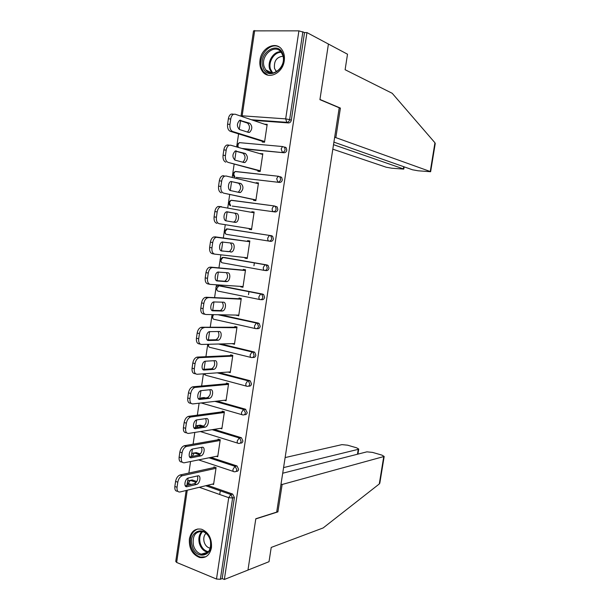 <?xml version="1.0" encoding="UTF-8"?>
<svg xmlns="http://www.w3.org/2000/svg" width="610" height="610" viewBox="0 0 610 610"><rect width="100%" height="100%" fill="white"/><g stroke="black" fill="none" stroke-linecap="round" stroke-linejoin="round"><path stroke-width="0.91" d="M260.005 60.108C259.418 64.599 260.249 68.396 262.506 71.5C268.385 80.139 282.804 73.253 284.252 60.817C284.832 56.494 284.085 52.795 282.003 49.73C276.094 40.512 261.354 47.679 260.005 60.108M189.382 538.988C188.894 548.39 192.318 554.566 199.653 557.517C205.867 558.409 209.802 555.138 211.456 547.704C211.975 538.538 208.704 532.393 201.658 529.266C195.185 528.085 191.09 531.325 189.382 538.988M240.508 120.772L239.242 129.419M238.586 133.887L237.107 143.983M236.84 145.821L236.672 146.926M236.039 151.265L234.751 160.033M234.126 164.319L232.867 172.882M232.608 174.696L232.204 177.457M231.594 181.605L230.29 190.495M229.688 194.59L228.658 201.635M228.392 203.443L227.751 207.819M227.164 211.792L225.845 220.797M225.273 224.709L224.457 230.252M224.198 232.044L223.329 237.984M222.749 241.918L221.438 250.847M220.858 254.82L220.286 258.731M220.027 260.516L218.944 267.889M218.342 271.961L217.069 280.684M216.466 284.794L216.131 287.074M215.871 288.85L214.583 297.642M213.965 301.851L212.715 310.368M212.089 314.623L211.998 315.286M211.739 317.048L210.244 327.242M209.604 331.588L208.384 339.907M207.621 345.115L205.921 356.697M205.265 361.181L204.075 369.302M203.412 373.816L201.628 386M200.949 390.621L199.79 398.543M199.104 403.195L197.35 415.166M196.649 419.916C193.111 420.74 192.135 429.417 195.657 428.647L205.25 427.153C208.681 426.359 209.688 417.85 206.271 418.544L196.649 419.916L195.65 426.771M194.819 432.429L193.095 444.179M192.386 449.059L191.616 454.305M191.357 456.074L191.281 456.6M190.556 461.511L188.864 473.055M188.132 478.065L187.598 481.717M248.514 294.645L248.964 291.633M333.914 142.13L412.474 169.778L418.185 170.8L430.629 171.723L430.256 171.517L434.945 142.778L392.215 93.299L345.115 69.723L347.509 54.214L328.424 44.042L319.922 99.651L339.221 107.787L276.688 512.11L255.819 518.744L247.965 570.075L224.35 579.47L222.17 578.57L234.392 497.516L232.616 498.004L220.37 579.279L222.17 578.57M253.935 265.777L254.37 262.864M220.37 579.279L216.497 579.042L176.656 562.45L175.749 561.429L186.149 490.493M219.73 494.504L220.279 490.829M339.19 108.016L340.403 108.092L319.953 99.46L328.424 44.042L306.952 32.589L224.35 579.47M241.064 115.87L253.524 30.866L298.908 30.858L304.527 32.566L306.952 32.589M213.835 467.603L213.942 466.894L216.092 467.611L213.576 484.508L212.417 484.104M304.527 32.566L291.305 120.223C290.894 121.954 289.963 122.862 288.492 122.93L253.188 120.345M190.457 480.344L192.211 479.948L196.809 481.549M207.53 485.293L232.654 494.062L234.392 497.516M284.862 147.033L286.22 147.765L286.799 150.113C286.387 151.837 285.457 152.721 284.001 152.759L243.634 148.939M280.387 176.74L281.675 177.418L282.308 179.858C281.904 181.566 280.981 182.428 279.533 182.436L236.253 177.373M274.508 206.005L277.138 206.927L277.847 209.451C277.443 211.151 276.521 211.99 275.087 211.967L232.265 206.081M228.392 229.177L229.07 229.154M271.503 235.712L272.624 236.283L273.402 238.899C273.005 240.592 272.09 241.407 270.657 241.354L226.485 234.362C225.494 234.049 225.075 233.05 225.22 231.365L227.294 228.88L271.503 235.712M224.663 257.527L267.096 264.984L268.125 265.495L268.987 268.202C268.583 269.879 267.676 270.68 266.25 270.596L264.854 270.466M220.286 285.785L262.712 294.111L263.634 294.554L264.587 297.36C264.191 299.03 263.284 299.807 261.865 299.693L260.729 299.64M220.408 314.775L258.343 323.094L259.159 323.475L260.211 326.373C259.814 328.035 258.914 328.79 257.504 328.645L256.619 328.653M220.82 343.941L254.004 351.932L254.706 352.252L255.857 355.249C255.46 356.896 254.568 357.628 253.165 357.46L252.517 357.49M219.356 372.679L249.681 380.632L250.26 380.884L251.518 383.98C251.129 385.611 250.237 386.328 248.85 386.13L248.415 386.176M203.038 397.674L205.646 397.911M216.985 401.128L245.373 409.188L247.21 412.574C246.821 414.198 245.937 414.891 244.549 414.663L244.32 414.701M198.807 425.353L200.263 425.132L203.702 426.184M214.102 429.364L241.423 437.744L242.917 441.022C242.528 442.639 241.651 443.317 240.271 443.058L240.226 443.074M194.62 452.91L196.229 452.605L200.4 453.97M210.915 457.408L237.023 465.971L238.647 469.342C238.274 470.912 237.42 471.576 236.078 471.339M216.398 456.31L217.709 456.737L220.24 439.757L218.083 439.086L217.976 439.795M220.355 428.372L221.865 428.83L224.404 411.773L222.231 411.14L222.124 411.857M224.259 400.29L226.043 400.793L228.59 383.652L226.409 383.065L226.302 383.781M228.079 372.054L230.237 372.618L232.799 355.394L230.603 354.845L230.496 355.577M232.273 343.636L234.453 344.307L237.023 326.998L234.819 326.502L234.713 327.227M236.512 315.08L238.685 315.858L241.27 298.465L239.051 298.015L238.945 298.748M240.782 286.387L240.714 286.837L242.94 287.272L245.54 269.795L243.306 269.391L243.199 270.123M245.067 257.55L244.976 258.16L247.218 258.548L249.833 240.988L247.584 240.622L247.477 241.362M249.376 228.597L249.261 229.337L251.511 229.68L254.141 212.036L251.884 211.723L251.785 212.356M253.676 199.638L253.569 200.377L255.834 200.675L258.472 182.947L256.2 182.672L256.131 183.16M258.007 170.533L257.893 171.28L260.173 171.532L262.826 153.705L260.493 153.819M262.353 141.284L262.247 142.038L264.534 142.237L267.195 124.333L264.877 124.333M232.25 343.781L234.537 343.72M236.474 315.378L238.746 315.416M240.714 286.837L242.986 286.982M244.976 258.16L247.241 258.411M251.884 211.723L254.126 212.143M256.2 182.672L258.434 183.206M260.539 153.491L262.757 154.132M264.9 124.158L267.111 124.913M177.045 487.268L177.792 482.19L175.581 481.412L174.841 486.475L177.045 487.268C176.786 490.631 177.762 492.209 179.996 491.988L213.683 483.799M175.581 481.412C176.275 478.042 177.754 475.907 180.019 474.984L182.367 475.716L215.986 468.32M182.367 475.716L182.222 475.754C179.965 476.677 178.486 478.82 177.792 482.19M196.557 484.447L196.618 484.424C200.149 483.669 201.384 474.862 197.823 475.861L188.322 478.004C184.685 478.789 183.473 487.771 187.148 486.681L196.557 484.447L194.453 483.661C197.297 481.877 198.296 479.308 197.449 475.945M177.731 491.21C175.543 491.37 174.574 489.792 174.841 486.475M180.163 474.954L215.193 467.313M185.265 485.834L194.384 483.677M181.33 457.874L182.077 452.765L179.858 452.033L179.119 457.126L181.33 457.874C181.063 461.259 182.039 462.899 184.258 462.784L217.816 456.021M179.858 452.033C180.522 448.754 181.955 446.672 184.151 445.773L186.645 446.428L220.134 440.473M186.645 446.428L186.37 446.489C184.174 447.397 182.741 449.486 182.077 452.765M200.766 455.899L200.926 455.861C204.403 455.083 205.524 446.428 202.04 447.267L192.478 449.029C188.886 449.837 187.796 458.667 191.395 457.736L200.766 455.899L198.746 455.144C201.59 453.299 202.535 450.706 201.559 447.359M182.146 462.067L182.047 462.037C179.828 462.151 178.852 460.512 179.119 457.126M184.433 445.704L219.508 439.528M189.596 456.928L198.578 455.182M185.638 428.327L186.385 423.195L184.151 422.509L183.412 427.633L185.638 428.327C185.371 431.743 186.34 433.443 188.551 433.42L221.971 428.113M184.151 422.509C184.792 419.322 186.18 417.286 188.307 416.401L190.945 416.988L224.297 412.49M190.945 416.988L190.533 417.08C188.406 417.957 187.026 420 186.385 423.195M186.645 432.825L186.325 432.726C184.113 432.742 183.137 431.041 183.412 427.633M188.719 416.317L223.893 411.62M193.957 427.877L203.054 426.482C205.913 424.568 206.79 421.952 205.684 418.62M189.969 398.627L190.724 393.473L188.475 392.832L187.727 397.979L189.969 398.627C189.695 402.074 190.655 403.835 192.859 403.919L226.15 400.068M188.475 392.832C189.085 389.729 190.419 387.746 192.485 386.885L195.269 387.396L228.483 384.369M195.269 387.396L194.727 387.51C192.668 388.372 191.334 390.362 190.724 393.473M209.245 398.383L209.596 398.307C212.966 397.507 213.874 389.134 210.526 389.668L200.842 390.652C197.358 391.49 196.496 400.023 199.943 399.405L209.245 398.383L207.385 397.682C210.252 395.699 211.068 393.046 209.817 389.737M191.189 403.431L190.625 403.271C188.421 403.187 187.453 401.418 187.727 397.979M193.027 386.778L228.392 383.598M198.357 398.704L207.034 397.758M194.323 368.775L195.078 363.598L192.813 363.011L192.066 368.181L194.323 368.775C194.041 372.252 194.994 374.082 197.19 374.265L230.344 371.894M192.813 363.011C193.4 359.984 194.689 358.047 196.687 357.208L199.615 357.658L232.692 356.118M199.615 357.658L198.944 357.788C196.946 358.627 195.665 360.563 195.078 363.598M213.515 369.416L213.958 369.325C217.274 368.509 218.083 360.266 214.804 360.655L205.059 361.234C201.635 362.088 200.873 370.483 204.251 370.026L213.515 369.416L211.739 368.745C214.621 366.671 215.36 363.987 213.958 360.701M195.772 373.884L194.941 373.663C192.745 373.48 191.784 371.65 192.066 368.181M197.358 357.086L232.791 355.47M202.794 369.385L211.289 368.837M198.692 338.779L199.455 333.571L197.183 333.029L196.42 338.23L198.692 338.779C198.41 342.279 199.363 344.17 201.544 344.459L234.56 343.575M197.183 333.029C197.739 330.086 198.982 328.203 200.911 327.379L236.916 327.73M203.984 327.768L203.183 327.906C201.254 328.729 200.011 330.62 199.455 333.571M217.808 340.296L218.342 340.205C221.598 339.373 222.314 331.253 219.104 331.497L209.299 331.665C205.936 332.526 205.273 340.807 208.582 340.494L217.808 340.296L216.108 339.671C219.005 337.49 219.669 334.768 218.09 331.504M200.393 344.177L199.279 343.903C197.099 343.621 196.145 341.73 196.42 338.23M201.712 327.242L236.993 327.227M207.27 339.93L215.566 339.762M192.158 545.683C187.575 530.334 206.607 524.432 210.458 540.292C215.086 556.007 195.741 561.406 192.158 545.683M210.343 540.308C208.956 535.74 206.454 532.835 202.833 531.584C195.375 531.15 192.234 535.717 193.408 545.294C194.826 550.029 197.434 552.98 201.231 554.162C208.513 554.36 211.548 549.747 210.343 540.308M206.02 533.308C203.938 535.435 203.305 538.287 204.114 541.863C205.112 545.172 206.95 547.239 209.611 548.07L210.29 548.199M197.846 528.962C191.555 531.584 189.214 537.288 190.823 546.08C192.585 551.974 195.84 555.649 200.576 557.098L205.776 556.778M262.91 66.993C257.855 52.91 278.717 39.719 282.987 54.61C288.088 69.075 266.867 81.847 262.91 66.993M282.758 55.327L281.355 52.49C275.14 42.852 260.073 55.602 264.183 66.78L265.754 69.883C271.938 79.132 286.868 66.551 282.758 55.327M283.002 56.227C276.574 56.997 273.753 61.107 274.538 68.556L276.566 71.706M279.418 47.145C270.154 41.366 257.267 56.471 261.446 67.901L263.428 71.797L267.859 75.114M379.87 482.861L379.283 483.966L323.155 527.94L271.221 547.429L269.018 561.696L247.965 570.075L255.788 518.919L277.908 511.882L282.148 484.47L384.178 456.455L381.921 455.113L372.535 452.399L366.892 451.842L282.704 473.223M282.148 484.47L281.019 484.096M357.46 454.236L358.245 449.341L358.741 449.067L356.629 447.809L347.555 445.186L341.966 444.629L285.122 457.576M358.245 449.341L283.574 467.603M277.908 511.882L276.787 511.485M434.945 142.778L435.189 143.792M332.824 149.183L386.183 167.209L391.833 168.223L403.774 169.107L403.355 168.886L403.706 166.69M333.517 144.669L403.355 168.886M334.676 137.212L430.256 171.517M340.403 108.092L335.881 137.303M203.092 308.622L203.854 303.383L201.567 302.895L200.804 308.126L203.092 308.622C202.802 312.152 203.748 314.112 205.921 314.501L238.792 315.126M201.567 302.895C202.101 300.029 203.305 298.198 205.158 297.39L241.163 299.197M208.368 297.726L207.446 297.863C205.585 298.671 204.388 300.517 203.854 303.383M222.116 311.039L222.749 310.94C225.944 310.101 226.569 302.095 223.42 302.194L213.561 301.942C210.267 302.819 209.695 310.978 212.936 310.81L222.116 311.039L220.5 310.459C223.42 308.142 223.992 305.366 222.223 302.148M205.052 314.31L203.641 313.998C201.468 313.609 200.522 311.649 200.804 308.126M206.088 297.253L241.217 298.847M211.792 310.345L219.867 310.551M207.507 278.312L208.277 273.051L205.974 272.609L205.212 277.863L207.507 278.312C207.217 281.873 208.155 283.894 210.32 284.39L243.047 286.54M205.974 272.609C206.493 269.818 207.644 268.034 209.436 267.241L245.433 270.535M212.783 267.531L211.731 267.668C209.947 268.461 208.788 270.253 208.277 273.051M226.455 281.637L227.172 281.538C230.305 280.691 230.847 272.784 227.759 272.746L217.846 272.068C214.621 272.952 214.14 281.004 217.312 280.981L226.455 281.637L224.915 281.096C227.873 278.595 228.338 275.773 226.318 272.624M209.741 284.275L208.033 283.94C205.86 283.444 204.922 281.416 205.212 277.863M210.488 267.111L245.464 270.329M216.382 280.638L224.19 281.195M211.944 247.843L212.715 242.559L210.404 242.17L209.634 247.446L211.944 247.843C211.655 251.434 212.585 253.524 214.735 254.126L247.325 257.809M210.404 242.17C210.9 239.448 212.013 237.709 213.736 236.939L249.719 241.728M217.213 237.183L216.047 237.313C214.323 238.083 213.218 239.829 212.715 242.559M230.809 252.083L231.617 251.983C234.682 251.137 235.147 243.329 232.128 243.146L222.162 242.033C218.998 242.925 218.601 250.878 221.704 251L229.345 251.594C232.379 248.788 232.707 245.891 230.313 242.91M214.468 254.08L212.44 253.722C210.282 253.127 209.344 251.03 209.634 247.446M214.903 236.81L249.726 241.682M221.087 250.802L228.537 251.694M216.413 217.221L217.183 211.906L214.857 211.571L214.087 216.878L216.413 217.221C216.115 220.835 217.038 223.001 219.181 223.71L251.625 228.941M217.183 211.906C217.663 209.253 218.731 207.545 220.393 206.798L254.027 212.776M235.185 222.383L236.078 222.292C239.082 221.438 239.471 213.713 236.512 213.408L226.501 211.845C223.405 212.745 223.085 220.606 226.127 220.866L235.185 222.383M219.181 223.71L251.617 228.963M216.87 223.359C214.72 222.65 213.79 220.492 214.087 216.878M214.857 211.571C215.338 208.925 216.405 207.225 218.067 206.47L221.453 206.645M233.272 222.063L233.79 221.956C236.802 221.094 237.183 213.393 234.217 213.081L226.897 211.746M220.896 186.439L221.674 181.094L219.333 180.812L218.563 186.149L220.896 186.439C220.599 190.084 221.514 192.318 223.649 193.134L255.941 199.927M221.674 181.094C222.139 178.509 223.161 176.847 224.762 176.115L226.15 176.008L258.358 183.694M239.585 192.531L240.554 192.455C243.596 189.26 243.718 186.279 240.919 183.511L230.862 181.498C227.835 182.398 227.583 190.183 230.565 190.579L239.585 192.531M223.649 193.134L255.918 200.103M221.323 192.829C219.181 192.02 218.266 189.786 218.563 186.149M219.333 180.812C219.798 178.234 220.828 176.572 222.421 175.84L223.817 175.741M238.106 192.211L238.258 192.165C241.301 188.978 241.423 186.004 238.609 183.236L230.969 181.46M225.41 155.497L226.188 150.121L223.839 149.9L223.054 155.26L225.41 155.497C225.105 159.172 226.013 161.475 228.14 162.397L260.279 170.777M226.188 150.121C226.63 147.605 227.621 145.988 229.162 145.264L230.649 145.188L262.712 154.46M244.008 162.534L245.052 162.466C248.011 159.324 248.11 156.32 245.342 153.468L235.254 150.99C232.235 154.231 232.158 157.273 235.025 160.133L244.008 162.534M228.14 162.397L260.234 171.113M225.799 162.153C223.664 161.231 222.757 158.928 223.054 155.26M223.839 149.9C224.282 147.384 225.265 145.767 226.806 145.05L228.3 144.966M242.795 162.207C245.708 159.027 245.784 156.038 243.032 153.24L235.178 151.021M229.939 124.394L230.733 118.996L228.361 118.82L227.576 124.211L229.939 124.394C229.635 128.1 230.534 130.471 232.654 131.501L264.641 141.482M230.733 118.996C231.152 116.533 232.105 114.954 233.584 114.253L235.178 114.207L267.088 125.088M248.453 132.385L249.574 132.339C252.448 129.228 252.525 126.209 249.795 123.266L239.669 120.323C236.733 123.517 236.688 126.59 239.516 129.533L248.453 132.385M232.654 131.501L230.298 131.31L264.572 141.97M230.298 131.31C228.178 130.273 227.271 127.909 227.576 124.211M228.361 118.82C228.788 116.365 229.741 114.794 231.213 114.093L232.814 114.039M247.446 132.057C250.138 128.832 250.146 125.843 247.469 123.09L239.456 120.422M216.497 579.042L228.727 497.676L199.295 487.298M191.182 484.439L188.246 483.402L187.987 485.186M187.247 490.226L176.656 562.45M232.654 494.062L230.87 494.535L232.616 498.004L228.727 497.676L230.793 494.519L232.593 494.039M192.211 479.948L190.366 480.367L188.246 483.402L187.308 482.579C187.697 481.023 188.711 480.291 190.343 480.375L196.206 482.411M254.683 30.5L242.162 115.808L285.678 118.874L298.908 30.858M302.88 31.697L289.636 119.613L291.305 120.223M288.492 122.93L286.822 122.328L285.678 118.874L289.636 119.613C289.224 121.352 288.286 122.259 286.822 122.328L251.457 119.758M241.034 116.205L242.162 115.808L242.117 116.571M205.715 485.735L230.816 494.519L205.692 485.743M233.325 471.423L198.608 459.894M196.199 482.418L190.366 480.367L188.879 480.558M199.607 454.709L194.315 452.971L192.234 456.41M237.023 465.971L234.98 466.314L232.982 469.387C232.829 471.019 233.256 471.797 234.24 471.728C235.612 472.01 236.489 471.347 236.878 469.746L235.063 466.292L236.833 465.895M196.229 452.605L194.392 452.948L199.653 454.679M209.108 457.774L234.98 466.314L209.016 457.797M237.679 443.134L200.354 431.545M200.263 425.132L198.441 425.406L202.36 426.603M212.295 429.646L239.326 437.927L241.095 437.614M242.063 414.708L201.14 402.958M204.319 397.529L202.505 397.728L203.824 398.109M215.185 401.334L243.619 409.424L245.373 409.188M246.47 386.138L205.799 375.28L204.464 373.747M217.564 372.809L247.927 380.785L249.681 380.632M250.908 357.422L209.893 347.364C208.887 347.235 208.452 346.35 208.589 344.719L208.681 344.269M219.028 343.994L252.258 352L254.004 351.932M255.376 328.561L214.011 319.312C213.012 319.144 212.577 318.229 212.715 316.582L213.523 314.646M218.616 314.745L258.343 323.094M259.868 299.556L218.151 291.13C217.152 290.917 216.725 289.971 216.863 288.316L218.952 285.701L262.712 294.111M220.744 285.815L217.93 285.8M264.382 270.405L222.307 262.818C221.316 262.552 220.889 261.583 221.026 259.913L223.115 257.359L267.096 264.984M224.892 257.55L222.185 257.435M275.087 211.967L232.456 206.111M228.353 202.596L229.65 205.265L230.687 205.776L229.421 202.688L230.923 200.301L231.495 200.255L274.103 205.928M279.533 182.436L236.665 177.464M232.562 173.85L233.798 176.488L234.903 177.045L233.653 173.865L235.094 171.54L235.719 171.501L278.442 176.275M284.001 152.759L241.88 148.436M191.326 455.174C191.7 453.642 192.691 452.91 194.315 452.971L192.951 453.131M241.423 437.744L239.196 437.957L237.252 440.969C237.107 442.608 237.526 443.417 238.51 443.394C239.882 443.645 240.767 442.967 241.156 441.35L239.654 438.056L212.143 429.676M196.534 427.488L198.441 425.406L197.053 425.574M245.83 409.386L243.428 409.47L241.545 412.406C241.4 414.06 241.812 414.899 242.795 414.914C244.175 415.143 245.067 414.442 245.456 412.817L243.619 409.424L214.949 401.365M201.399 398.368L202.505 397.728L201.178 397.888M250.26 380.884L247.683 380.838L245.86 383.698C245.708 385.367 246.12 386.237 247.096 386.305C248.491 386.504 249.383 385.779 249.772 384.147L248.514 381.044L247.927 380.785L217.221 372.832M254.706 352.252L251.96 352.062L250.199 354.852C250.047 356.53 250.458 357.429 251.427 357.551C252.83 357.719 253.722 356.98 254.118 355.333L252.967 352.321L252.258 352L218.555 344.002M259.159 323.475L256.261 323.14L254.561 325.862C254.4 327.555 254.805 328.485 255.773 328.653C257.184 328.798 258.083 328.035 258.48 326.373L257.428 323.468L256.612 323.079L217.945 314.729M263.634 294.554L260.577 294.073L258.937 296.735C258.785 298.442 259.181 299.403 260.142 299.617C261.56 299.723 262.468 298.946 262.864 297.276L261.911 294.462L260.988 294.012L218.532 285.754C217.03 285.823 216.131 286.57 215.833 287.996M268.125 265.495L264.923 264.862L263.337 267.454C263.185 269.178 263.581 270.169 264.534 270.436C265.96 270.512 266.875 269.712 267.271 268.034L266.41 265.319L265.38 264.801L222.642 257.412L219.981 259.662L221.438 262.407M272.624 236.283L269.292 235.506L267.76 238.037C267.599 239.768 267.996 240.79 268.949 241.102C270.382 241.156 271.298 240.34 271.702 238.64L270.916 236.024L269.795 235.452L226.767 228.925L224.16 231.198L225.532 233.897M226.47 228.941L227.294 228.88M277.138 206.927L273.684 205.997L272.205 208.467C272.045 210.214 272.441 211.273 273.379 211.632C274.828 211.655 275.75 210.816 276.147 209.108L275.445 206.577L274.241 205.951L230.923 200.301L228.353 202.573M281.675 177.418L278.099 176.343L276.673 178.753L277.84 182.016C279.288 182.009 280.219 181.139 280.623 179.424L279.982 176.984L278.701 176.298L235.094 171.54L232.57 173.812M235.102 171.54L235.719 171.501M286.22 147.765L284.542 147.239L285.114 149.595C284.71 151.326 283.78 152.21 282.323 152.248L281.164 148.886L282.537 146.537L239.288 142.633L237.9 144.913L238.258 147.391M284.542 147.239L282.537 146.537L284.542 147.239M236.802 144.913L239.402 142.649M187.148 486.681L185.417 486.063M191.395 457.736L189.809 457.21M204.99 427.213L202.794 426.535M195.657 428.647L194.239 428.205M199.943 399.405L198.7 399.054M204.251 370.026L203.206 369.744M208.582 340.494L207.735 340.288M207.926 552.271L207.148 552.119C203.366 550.952 200.766 548.032 199.356 543.342C198.235 538.378 199.096 534.39 201.948 531.379M202.672 531.539C199.935 534.451 199.104 538.294 200.187 543.083C201.704 547.978 204.457 550.853 208.445 551.699M265.754 69.883L271.961 73.04L269.719 69.197C267.043 61.686 273.631 51.164 280.752 51.736M281.271 52.369C274.37 51.751 267.935 61.961 270.535 69.243L272.716 72.994M379.283 483.966L383.728 456.715M212.936 310.81L212.303 310.673M217.312 280.981L216.901 280.905M236.512 213.408L234.217 213.081M240.919 183.511L238.609 183.236M245.342 153.468L243.032 153.24M236.375 150.929L235.765 150.868M249.795 123.266L247.469 123.09M240.874 120.284L240.027 120.223M186.889 485.446L187.285 482.746M191.311 455.342L191.502 456.554M202.2 426.626L198.296 425.437C196.702 425.399 195.719 426.131 195.36 427.64M203.587 398.132L202.306 397.766L200.156 398.505M203.801 373.793L204.914 374.891M207.575 344.337L209.062 346.991M211.693 316.254L213.241 318.969M212.516 314.63L211.7 316.193M215.826 288.034L217.373 290.772M236.794 144.966L237.526 147.178M196.618 484.424L194.453 483.661M182.222 475.754L180.019 474.984M200.926 455.861L198.746 455.144M186.37 446.489L184.151 445.773M205.25 427.153L203.054 426.482M190.533 417.08L188.307 416.401M209.596 398.307L207.385 397.682M194.727 387.51L192.485 386.885M213.958 369.325L211.739 368.745M198.944 357.788L196.687 357.208M218.342 340.205L216.108 339.671M203.183 327.906L200.911 327.379M207.941 552.248L201.231 554.162M209.611 548.07L210.404 547.803M275.628 70.714L277.115 71.37M358.741 449.067L357.925 454.114M379.801 483.257L384.178 456.455M403.774 169.107L404.14 166.843M430.629 171.723L435.243 143.457M222.749 310.94L220.5 310.459M207.446 297.863L205.158 297.39M227.172 281.538L224.915 281.096M211.731 267.668L209.436 267.241M231.617 251.983L229.345 251.594M216.047 237.313L213.736 236.939M236.078 222.292L233.79 221.956M220.393 206.798L218.067 206.47M240.554 192.455L238.258 192.165M224.762 176.115L222.421 175.84M245.052 162.466L242.948 162.252M229.162 145.264L226.806 145.05M249.574 132.339L247.873 132.195M233.584 114.253L231.213 114.093"/></g></svg>
